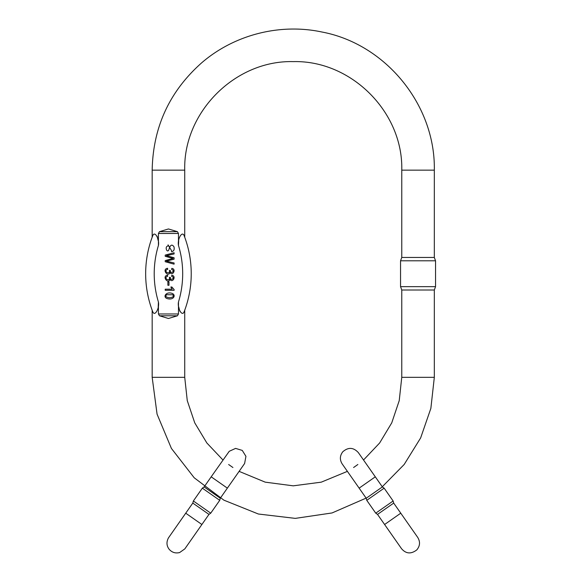 <?xml version="1.0" encoding="UTF-8"?>
<svg xmlns="http://www.w3.org/2000/svg" width="582" height="582" viewBox="0 0 582 582"><rect width="100%" height="100%" fill="white"/><g stroke="black" fill="none" stroke-linecap="round" stroke-linejoin="round"><path stroke-width="0.87" d="M384.6 524.506L377.529 514.401L393.694 503.088L400.765 513.186L384.6 524.506L401.515 548.666L387.43 528.543M356.308 484.1L342.223 463.978L366.209 498.243L382.374 486.923L384.142 488.16L366.769 500.331L375.754 513.164L393.134 500.993L384.142 488.16M393.694 503.088L393.134 500.993M184.974 548.673L201.889 524.506L185.731 513.186L168.489 537.841C166.314 541.893 166.51 545.669 169.071 549.168C171.901 552.456 175.422 553.584 179.627 552.551L184.821 548.891L199.073 528.529M244.295 463.963L227.358 488.138L211.193 476.818L204.122 486.923L220.28 498.236L204.122 486.923L202.347 488.16L219.727 500.331L210.735 513.164L193.362 500.993L202.347 488.16M193.362 500.993L192.802 503.081L208.967 514.401L192.802 503.081L185.731 513.186M184.152 311.734A105.538 105.538 0 0 0 184.152 235.717C184.901 237.682 184.901 237.682 184.152 235.717C184.901 237.682 184.901 237.682 184.152 235.717A105.538 105.538 0 0 1 184.152 311.734C184.901 309.77 184.901 309.77 184.152 311.734C184.901 309.77 184.901 309.77 184.152 311.734C182.122 317.066 177.234 308.176 178.47 302.007L178.47 313.974L177.43 315.786L168.445 318.492L159.468 315.786L158.428 313.974L158.428 302.007L158.209 306.779M152.739 235.717A105.538 105.538 0 0 0 152.739 311.734A105.538 105.538 0 0 1 152.739 235.717A105.538 105.538 0 0 0 152.739 311.734C151.997 309.77 151.997 309.77 152.739 311.734C151.997 309.77 151.997 309.77 152.739 311.734A105.538 105.538 0 0 1 152.739 235.717C151.997 237.682 151.997 237.682 152.739 235.717C151.997 237.682 151.997 237.682 152.739 235.717C154.776 230.385 159.664 239.275 158.428 245.444L158.428 233.477L159.468 231.665L168.445 228.959L177.43 231.665L178.47 233.477L178.47 245.444L178.689 240.672M184.152 235.717C182.122 230.377 177.226 239.304 178.47 245.444A96.99 96.99 0 0 1 178.47 302.007M184.727 170.14L152.171 170.14C153.001 127.16 169.486 91.403 201.627 62.863C234.117 34.767 279.855 23.025 321.853 31.995C385.786 44.014 435.518 105.095 434.325 170.14L401.769 170.14C403.261 112.151 351.237 60.121 293.248 61.619C235.259 60.121 183.228 112.151 184.727 170.14L184.727 237.23M159.468 231.665L177.43 231.665M157.096 236.256L158.209 240.672M152.739 311.734C154.776 317.074 159.672 308.147 158.428 302.007A96.99 96.99 0 0 1 158.428 245.444M179.802 311.195L178.689 306.779M184.727 310.221L184.727 377.318L187.266 400.634L194.752 422.867L206.843 442.967L222.971 460.006M401.769 377.318L401.769 290.003L434.325 290.003L434.325 377.318L401.769 377.318L399.23 400.634L391.744 422.867L379.653 442.967L363.524 460.006L358.323 452.578C353.434 447.303 348.254 447.034 342.791 451.77C339.815 455.67 339.604 459.707 342.158 463.89L342.165 463.898M228.639 464.509L232.924 467.521M239.107 471.362L265.225 482.158L293.248 485.832L321.271 482.158L347.389 471.362M353.58 467.521L357.865 464.501M401.769 170.14L401.769 257.448L434.325 257.448L435.547 260.801L400.547 260.801L400.547 286.65L435.547 286.65L435.547 260.801M168.976 281.928L167.878 281.928L167.878 285.282L168.976 285.282L168.976 281.928M167.703 269.35L167.558 268.258C161.527 269.291 168.191 277.767 170.024 272.42C172.352 276.705 176.782 269.059 171.828 268.367L171.632 269.459C176.04 270.979 169.857 274.624 170.373 270.535L169.413 270.412C170.293 275.693 162.524 270.928 167.703 269.35M166.685 294.71L172.592 294.768C174.251 296.289 173.247 297.286 169.595 297.751C165.892 297.3 164.924 296.289 166.685 294.71M172.126 293.408C166.197 291.247 162.524 296.966 167.07 298.551C173.691 300.61 176.288 294.943 172.126 293.408M167.703 276.246L167.558 275.162C161.527 276.188 168.191 284.663 170.024 279.316C172.352 283.609 176.782 275.963 171.828 275.271L171.632 276.355C176.04 277.876 169.857 281.521 170.373 277.432L169.413 277.308C170.293 282.59 162.524 277.832 167.703 276.246M174.091 252.741L165.215 255.098L165.215 256.298L173.021 258.437L165.215 260.591L165.215 261.718L174.091 264.155L174.091 262.977L166.452 261.136L174.091 259.179L174.091 257.761L166.452 255.673L174.091 253.941L174.091 252.741M168.162 245.982L168.067 244.869L171.501 250.551L171.588 251.671C173.865 251.257 174.651 249.598 173.938 246.71C171.85 243.887 170.162 244.906 168.875 249.765C167.129 253.774 164.219 246.142 168.162 245.982M165.215 289.203L165.215 290.294L174.127 290.294L174.127 289.589L171.901 287.021L170.846 287.021L172.156 289.203L165.215 289.203M358.323 452.578L375.303 476.818L359.138 488.138M211.193 476.818L229.243 451.297L235.586 448.395L242.265 450.41L245.939 456.339L244.615 463.483L239.115 471.369M158.428 313.974L178.47 313.974M178.47 233.477L158.428 233.477M184.727 377.318L152.171 377.318L157.067 414.158L171.414 448.438L194.213 477.786L223.888 500.164L258.372 514.015L295.285 518.38L332.046 512.953L366.122 498.112M177.43 315.786L159.468 315.786M400.765 513.186L417.738 537.433C420.386 541.827 420.066 545.989 416.77 549.925C411.059 554.246 405.996 553.853 401.58 548.746L401.573 548.746M375.303 476.818L382.374 486.923M366.209 498.243L366.769 500.331M377.529 514.401L375.754 513.164M227.358 488.138L220.28 498.236L219.727 500.331M210.735 513.164L208.967 514.401L201.889 524.506M152.171 170.14L152.171 237.23M152.171 310.221L152.171 377.318M382.265 486.763L404.177 464.48L420.648 437.919L430.862 408.375L434.325 377.318M434.325 170.14L434.325 257.448M434.325 290.003L435.547 286.65M401.769 290.003L400.547 286.65M401.769 257.448L400.547 260.801"/></g></svg>
